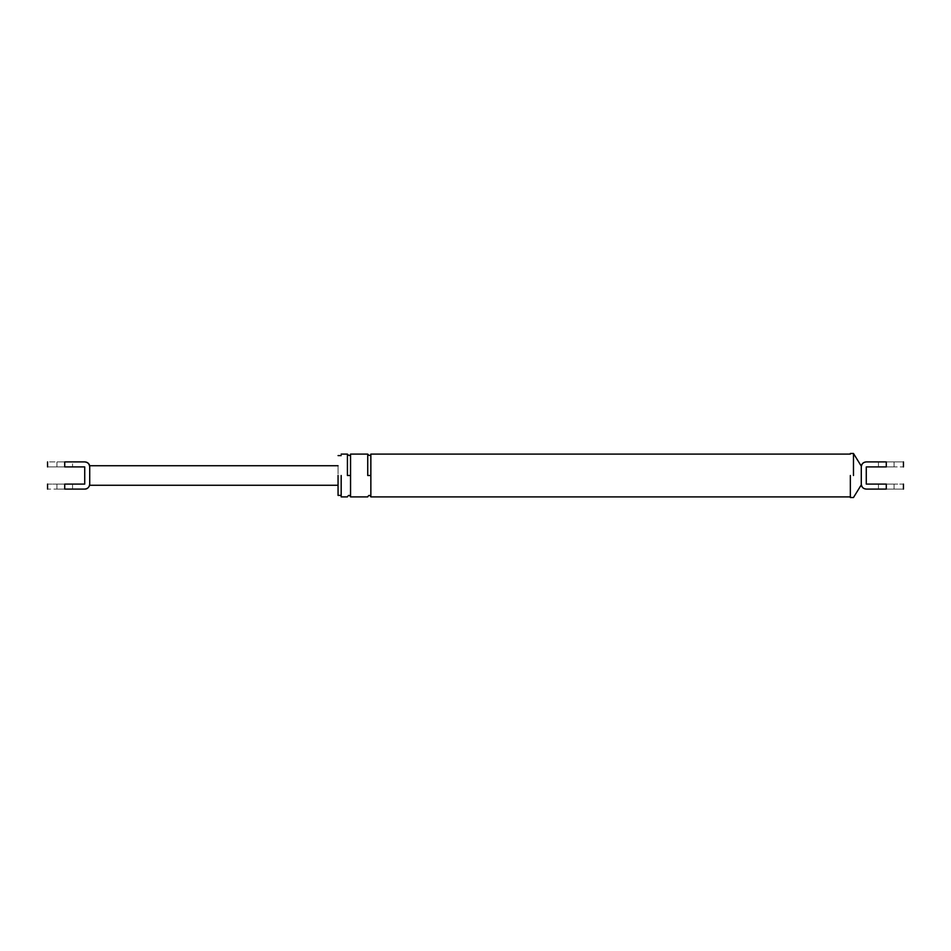 <?xml version="1.0" encoding="UTF-8"?>
<svg xmlns="http://www.w3.org/2000/svg" width="951" height="951" viewBox="0 0 951 951"><rect width="100%" height="100%" fill="white"/><g stroke="black" fill="none" stroke-linecap="round" stroke-linejoin="round"><path stroke-width="0.71" stroke-dasharray="4.75 3.57" d="M84.722 489.087C87.742 488.766 89.406 487.102 89.715 484.095C89.406 487.102 87.742 488.766 84.722 489.087L64.727 489.087C42.581 489.087 42.581 489.087 64.727 489.087L64.727 484.095C54.659 484.095 54.659 484.095 64.727 484.095C54.659 484.095 54.659 484.095 64.727 484.095C74.796 484.095 74.796 484.095 64.727 484.095C74.796 484.095 74.796 484.095 64.727 484.095C42.581 484.095 42.581 484.095 64.727 484.095L84.722 484.095L84.722 466.905L64.727 466.905C42.581 466.905 42.581 466.905 64.727 466.905C74.796 466.905 74.796 466.905 64.727 466.905C74.796 466.905 74.796 466.905 64.727 466.905C54.659 466.905 54.659 466.905 64.727 466.905C54.659 466.905 54.659 466.905 64.727 466.905L64.727 461.913C42.581 461.913 42.581 461.913 64.727 461.913L72.538 461.913L72.538 466.905M64.727 489.087C74.796 489.087 74.796 489.087 64.727 489.087C74.796 489.087 74.796 489.087 64.727 489.087C54.659 489.087 54.659 489.087 64.727 489.087C54.659 489.087 54.659 489.087 64.727 489.087M89.715 484.095C89.715 485.64 89.715 485.64 89.715 484.095L89.715 466.905C89.406 463.898 87.742 462.234 84.722 461.913L84.722 461.913C87.742 462.234 89.406 463.898 89.715 466.905C89.715 465.36 89.715 465.36 89.715 466.905L89.715 484.095L89.715 466.905M64.727 461.913C74.796 461.913 74.796 461.913 64.727 461.913C74.796 461.913 74.796 461.913 64.727 461.913C54.659 461.913 54.659 461.913 64.727 461.913C54.659 461.913 54.659 461.913 64.727 461.913M338.057 475.5C338.057 488.089 338.057 488.089 338.057 475.5C338.057 488.089 338.057 488.089 338.057 475.5C338.057 462.911 338.057 462.911 338.057 475.5C338.057 462.911 338.057 462.911 338.057 475.5L338.057 495.412L338.057 475.5M861.285 475.5L861.285 466.905L861.285 475.5M878.462 484.095L878.462 489.087L886.273 489.087C908.419 489.087 908.419 489.087 886.273 489.087L886.273 484.095C896.341 484.095 896.341 484.095 886.273 484.095C896.341 484.095 896.341 484.095 886.273 484.095C876.204 484.095 876.204 484.095 886.273 484.095C876.204 484.095 876.204 484.095 886.273 484.095C908.419 484.095 908.419 484.095 886.273 484.095L866.278 484.095L866.278 466.905L886.273 466.905C908.419 466.905 908.419 466.905 886.273 466.905C876.204 466.905 876.204 466.905 886.273 466.905C876.204 466.905 876.204 466.905 886.273 466.905C896.341 466.905 896.341 466.905 886.273 466.905C896.341 466.905 896.341 466.905 886.273 466.905L886.273 461.913L878.462 461.913L878.462 466.905M866.278 489.087L866.278 489.087C863.258 488.766 861.594 487.102 861.285 484.095L861.285 466.905M341.183 475.5L341.183 496.897L341.183 475.5M850.349 475.5L850.349 497.528L850.349 475.5M886.273 461.913C908.419 461.913 908.419 461.913 886.273 461.913C896.341 461.913 896.341 461.913 886.273 461.913C896.341 461.913 896.341 461.913 886.273 461.913C876.204 461.913 876.204 461.913 886.273 461.913C876.204 461.913 876.204 461.913 886.273 461.913M886.273 489.087C896.341 489.087 896.341 489.087 886.273 489.087C896.341 489.087 896.341 489.087 886.273 489.087C876.204 489.087 876.204 489.087 886.273 489.087C876.204 489.087 876.204 489.087 886.273 489.087M853.475 475.5L853.475 453.472L853.475 475.5M370.854 475.5L370.854 454.102L370.854 496.897L370.854 475.5L367.728 475.5L367.728 454.102L367.728 475.5M350.55 475.5L350.55 496.897L350.55 454.102L350.55 475.5L347.424 475.5L347.424 454.102L347.424 475.5M72.538 484.095L72.538 489.087M56.917 489.087L56.917 484.095M56.917 466.905L56.917 461.913M894.083 461.913L894.083 466.905M894.083 484.095L894.083 489.087"/><path stroke-width="1.43" d="M89.715 466.905C89.715 465.36 89.715 465.36 89.715 466.905L89.715 484.095C89.715 485.64 89.715 485.64 89.715 484.095C89.406 487.102 87.742 488.766 84.722 489.087L64.727 489.087C42.581 489.087 42.581 489.087 64.727 489.087L64.727 484.095C42.581 484.095 42.581 484.095 64.727 484.095L84.722 484.095L84.722 466.905L64.727 466.905C42.581 466.905 42.581 466.905 64.727 466.905L64.727 461.913C42.581 461.913 42.581 461.913 64.727 461.913L84.722 461.913C87.742 462.234 89.406 463.898 89.715 466.905C89.406 463.898 87.742 462.234 84.722 461.913L72.538 461.913M84.722 489.087C87.742 488.766 89.406 487.102 89.715 484.095M861.285 466.905L861.285 484.095C861.594 487.102 863.258 488.766 866.278 489.087L886.273 489.087C908.419 489.087 908.419 489.087 886.273 489.087L886.273 484.095C908.419 484.095 908.419 484.095 886.273 484.095L866.278 484.095L866.278 466.905L886.273 466.905C908.419 466.905 908.419 466.905 886.273 466.905L886.273 461.913L866.278 461.913C863.258 462.234 861.594 463.898 861.285 466.905L861.285 466.905C861.594 463.898 863.258 462.234 866.278 461.913C863.258 462.234 861.594 463.898 861.285 466.905C861.594 463.898 863.258 462.234 866.278 461.913L878.462 461.913M866.278 489.087C863.258 488.766 861.594 487.102 861.285 484.095L861.285 484.095C861.594 487.102 863.258 488.766 866.278 489.087L878.462 489.087M338.057 475.5L338.057 495.412L338.057 475.5M341.183 475.5L341.183 496.897L341.183 475.5M850.349 475.5L850.349 497.528L850.349 475.5M886.273 461.913C908.419 461.913 908.419 461.913 886.273 461.913M853.475 475.5L853.475 453.472L853.475 475.5M370.854 475.5L370.854 454.102L370.854 496.897L370.854 475.5L367.728 475.5L367.728 454.102L367.728 475.5M350.55 475.5L350.55 496.897L350.55 454.102L350.55 475.5L347.424 475.5L347.424 454.102L347.424 475.5M47.55 484.095L47.55 489.087M47.55 461.913L47.55 466.905M338.057 485.26L89.715 485.26C88.479 487.922 86.85 489.206 84.865 489.087M338.057 465.74L89.715 465.74C88.978 463.351 87.361 462.067 84.865 461.913M903.45 484.095L903.45 489.087M850.349 453.472L853.475 453.472L861.285 466.133C861.891 463.517 863.544 462.115 866.218 461.913M850.349 497.528L853.475 497.528L861.285 484.867C861.891 487.483 863.544 488.885 866.218 489.087M903.45 466.905L903.45 461.913M341.183 454.102L347.424 454.102C348.969 455.981 350.016 455.981 350.55 454.102L367.728 454.102C369.273 455.981 370.319 455.981 370.854 454.102L850.349 454.102M850.349 496.897L370.854 496.897C369.808 494.889 368.774 494.889 367.728 496.897L350.55 496.897C349.504 494.889 348.47 494.889 347.424 496.897L341.183 496.897M338.057 455.588L341.183 455.588M341.183 495.412L338.057 495.412"/></g></svg>

